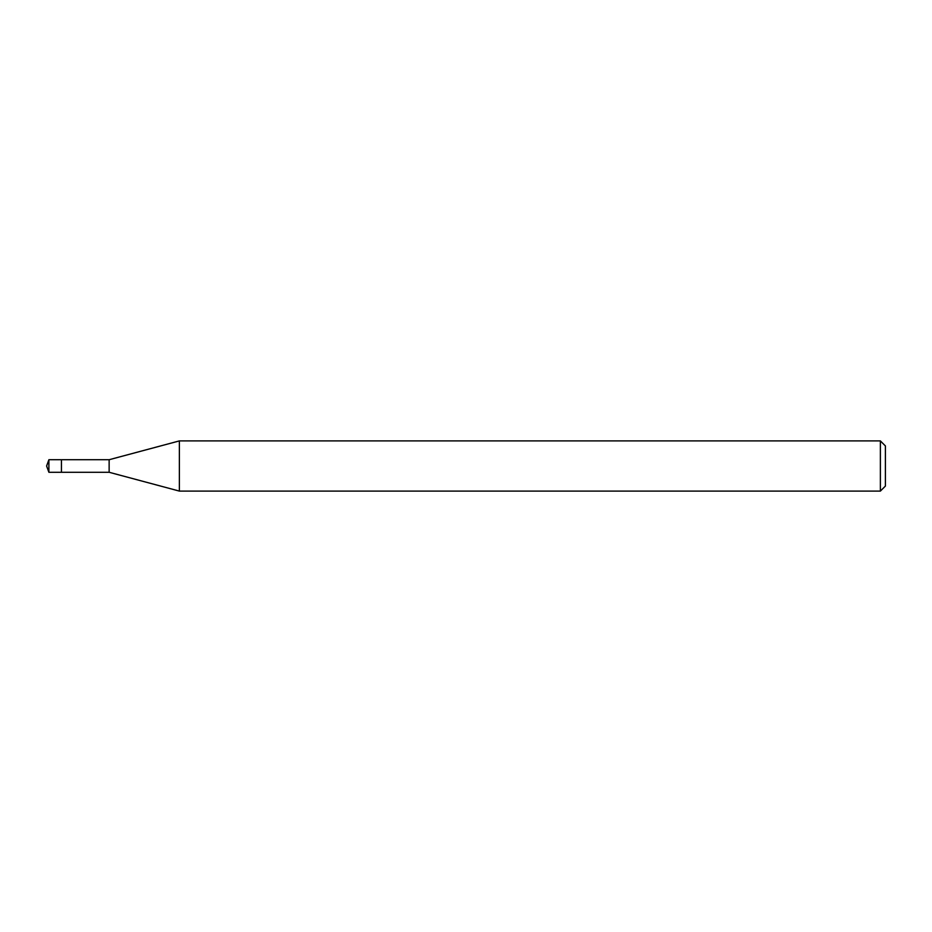<?xml version="1.0" encoding="UTF-8"?>
<svg xmlns="http://www.w3.org/2000/svg" width="932" height="932" viewBox="0 0 932 932"><rect width="100%" height="100%" fill="white"/><g stroke="black" fill="none" stroke-linecap="round" stroke-linejoin="round"><path stroke-width="1.4" d="M48.883 472.279L46.6 466L48.883 459.721L48.883 472.279L61.43 472.279L61.43 459.721L61.43 472.279L109.137 472.279L109.137 459.721L179.375 440.906L880.379 440.906L885.4 445.927L885.4 486.073L885.4 445.927M48.883 459.721L109.137 459.721M179.375 440.906L179.375 491.094L880.379 491.094L880.379 440.906M880.379 491.094L885.4 486.073M109.137 472.279L179.375 491.094"/></g></svg>

